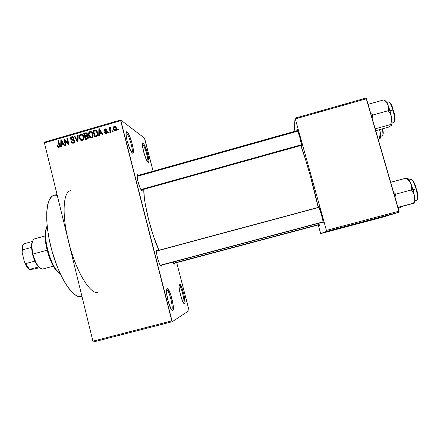 <?xml version="1.0" encoding="UTF-8"?>
<svg xmlns="http://www.w3.org/2000/svg" width="440" height="440" viewBox="0 0 440 440"><rect width="100%" height="100%" fill="white"/><g stroke="black" fill="none" stroke-linecap="round" stroke-linejoin="round"><path stroke-width="0.66" d="M179.504 284.053L179.124 284.708L179.504 284.053L179.867 284.13L181.379 286.512L184.08 295.141L185.004 302.77L184.608 303.853L183.618 303.166C181.577 300.454 178.558 288.459 179.064 285.12L179.504 284.053C181.451 282.887 186.681 303.149 184.608 303.853L183.816 303.43L182.743 301.543L180.439 294.673L179.097 287.386L179.069 285.027L179.504 284.053M183.733 303.325L184.608 303.853L183.733 303.325M142.692 144.551L142.692 144.551C144.771 145.69 149.111 161.084 147.62 162.024C145.547 159.472 142.098 147.697 142.483 144.441L143.275 143.534L142.692 144.551L143.275 143.534L144.276 144.837L147.29 152.565L148.923 160.71L148.549 162.663L147.62 162.019C149.111 161.084 144.771 145.69 142.692 144.551M126.396 133.045L125.967 133.166L126.396 133.045C129.019 134.53 133.892 151.921 131.863 152.531C133.892 151.921 129.019 134.53 126.396 133.045L127.045 131.907L126.396 133.045M132.473 153.109L131.67 152.29C129.239 149.226 125.598 137.06 125.967 133.177C126.055 131.901 126.412 131.478 127.045 131.907L128.953 134.717L131.747 142.12L133.381 149.721L133.43 152.185L132.918 153.208L131.918 152.603L129.833 148.857L127.111 140.745L125.956 133.689L126.236 131.989L127.045 131.907C130.273 133.848 135.828 155.502 132.473 153.109M171.611 309.859L172.777 310.536L171.397 309.557C169.037 306.284 165.963 293.92 166.507 289.933L167.118 288.425L166.595 289.333L167.118 288.425L168.097 288.986L170.676 294.481L173.118 304.788L173.096 310.112L172.343 310.536L171.21 309.26L168.531 302.561L166.683 294.002L166.463 290.702L167.118 288.425C169.554 287.04 175.34 309.601 172.777 310.536L171.611 309.859M378.213 218.064L335.022 229.504L378.213 218.064M319.286 225.561L318.945 223.218L319.286 225.561L318.857 224.785L319.286 225.561M323.219 223.075L322.713 222.211L323.219 223.075L323.087 221.485L321.327 214.286L318.543 206.344C318.956 205.216 323.956 223.124 323.219 223.075L323.246 223.02M297.176 129.762C297.226 127.38 302.12 144.914 301.752 146.157L299.629 136.543L297.176 129.762M137.858 174.631L137.269 175.654L137.858 174.631L138.529 175.296L137.858 174.631L137.148 175.687C136.835 178.618 139.436 187.693 141.251 190.031L141.977 190.724L141.119 189.838L139.524 186.522L137.682 180.29L137.137 176.369L137.297 174.9L137.858 174.631M174.46 264.094L173.008 262.097L174.174 263.989L174.669 263.912L174.834 263.12L174.46 264.094M157.091 249.772L156.58 250.668L157.091 249.772L157.965 250.503L157.091 249.772L156.552 250.91C156.173 253.886 158.571 263.027 160.364 265.436L161.293 266.189L160.523 265.661L159.016 262.713L157.179 256.498L156.547 252.23L156.624 250.421L157.091 249.772M160.639 265.798L161.293 266.189L160.639 265.798M57.035 194.48L53.911 195.36C45.694 197.098 44.066 222.129 51.75 250.157C59.334 278.212 73.486 299.145 81.499 296.637L81.68 296.593M144.777 138.936L153.109 171.193L144.408 138.034L120.67 119.977L144.408 138.034L144.777 138.936M176.71 262.62L188.881 309.771L176.71 262.62M171.82 320.87L92.901 341.171L44.418 142.879L120.67 120.698L171.82 320.87L172.232 321.712L188.969 310.662L188.881 309.771L188.969 310.662L172.232 321.712L93.412 341.979L172.232 321.712L120.67 119.977L120.67 120.698L44.418 142.879L92.901 341.171L93.412 341.979L92.901 341.171L171.82 320.87M115.544 131.005L116.622 129.789L116.518 128.112L115.654 126.539L114.433 126.214L113.262 127.43L113.35 129.079L114.059 130.548L115.544 131.005C116.633 130.361 116.958 129.399 116.518 128.112L114.972 126.209L114.334 126.242C113.256 126.868 112.926 127.815 113.35 129.079L114.917 131.038L115.544 131.005M110.842 132.275L110.105 128.925L110.347 128.315L110.941 128.194L110.935 127.49L110.407 127.386L109.863 128.414L109.676 127.683L109.104 127.848L110.27 132.44L110.842 132.275L110.105 128.925L110.941 128.194L110.935 127.49L110.33 127.402L109.863 128.414L109.676 127.683L109.104 127.848L110.27 132.44L110.842 132.275M106.392 133.65L107.305 132.935L107.426 131.912L106.755 130.856L104.858 130.526L105.226 129.597L105.93 129.602L106.266 130.081L106.816 129.833L106.2 128.986L105.297 128.871L104.319 129.531L104.308 130.851L104.88 131.428L106.601 131.675L106.876 132.352L106.09 133.018L105.182 132.33L104.632 132.578L105.287 133.513L106.392 133.65L107.393 131.769L106.552 130.796L104.759 130.322L105.353 129.553L106.266 130.081L106.816 129.833L105.842 128.854L105.166 128.904L104.214 130.581L105.193 131.511L106.601 131.675L106.854 132.05L106.266 132.984L105.182 132.33L104.632 132.578L105.738 133.7L106.392 133.65M96.267 136.494L97.246 135.949L97.735 134.932L97.724 133.238L97.125 131.373L95.639 130.081L93.016 130.675L94.606 136.978L96.267 136.494C97.757 135.702 98.203 134.437 97.609 132.688L95.684 130.092L93.016 130.675L94.606 136.978L96.267 136.494M87.054 139.161L88.028 138.617L88.401 137.561L87.929 135.966L87.153 135.493L87.494 134.579L87.175 133.403L86.125 132.764L83.732 133.375L85.305 139.667L87.054 139.161C88.176 138.782 88.6 138.001 88.314 136.812L87.153 135.493L87.434 133.991L86.29 132.781L83.732 133.375L85.305 139.667L87.054 139.161M77.996 141.785L78.199 134.981L77.605 135.151L77.501 141.141L74.789 135.971L74.206 136.142L77.446 141.944L77.996 141.785L78.199 134.981L77.605 135.151L77.501 141.141L74.789 135.971L74.206 136.142L77.446 141.944L77.996 141.785M65.989 145.261L64.746 140.234L68.354 144.579L68.959 144.403L67.403 138.116L66.842 138.281L68.085 143.319L64.471 138.969L63.872 139.145L65.428 145.426L65.989 145.261L64.746 140.234L68.354 144.579L68.959 144.403L67.403 138.116L66.842 138.281L68.085 143.319L64.471 138.969L63.872 139.145L65.428 145.426L65.989 145.261M57.899 147.219L59.054 147.345L59.78 146.371L58.586 140.679L58.025 140.839L59.18 146.229L58.421 146.669L57.734 145.558L57.189 145.799L57.899 147.219L58.883 147.406L58.575 146.718L58.878 147.406C59.802 146.861 60.055 146.041 59.637 144.936L58.586 140.679L58.025 140.839L59.219 146.014L58.492 146.685L57.734 145.558L57.189 145.799L57.899 147.219M61.287 146.625L61.303 144.606L63.245 144.045L64.196 145.778L64.785 145.613L61.441 139.849L60.852 140.019L60.698 146.795L61.287 146.625L61.303 144.606L63.245 144.045L64.196 145.778L64.785 145.613L61.441 139.849L60.852 140.019L60.698 146.795L61.287 146.625M73.496 143.176L74.646 142.296L74.795 140.844L74.008 139.739L71.396 139.271L71.187 138.199L71.786 137.555L72.727 137.489L73.409 138.386L73.953 138.138L73.178 136.934L71.792 136.752L70.736 137.588L70.719 139.249L71.594 140.118L73.799 140.399L74.267 141.477L73.964 142.098L73.079 142.478L72.264 142.28L71.643 141.345L71.104 141.592L71.946 142.951L73.496 143.176C74.58 142.774 75.014 141.999 74.795 140.844L73.568 139.596L71.918 139.524L70.614 138.941L71.957 140.195L73.42 140.283L74.234 141.02L73.359 142.428L72.793 142.472L71.643 141.345L71.104 141.592L72.683 143.248L73.496 143.176M80.471 140.096L81.835 140.69L83.21 140.085L83.798 138.886L83.831 137.357L83.342 135.707L82.247 134.387L81.004 134.101L79.783 134.778L79.277 135.817L79.453 138.38L80.272 139.893L81.582 140.674L82.341 140.613L83.716 139.183L83.71 136.758C83.457 135.41 82.726 134.525 81.505 134.101L80.729 134.156C79.266 135.036 78.815 136.351 79.376 138.1L80.471 140.096M89.755 137.407L90.866 137.984L91.872 137.841L92.802 136.972L93.17 135.685L92.312 132.462L91.102 131.483L89.876 131.505L88.556 133.122L88.594 135.13L89.375 136.978L90.778 137.968L89.755 137.407L91.63 137.924L93.011 136.494L93.005 134.062L90.805 131.412L90.008 131.461C88.539 132.341 88.088 133.661 88.655 135.41L89.755 137.407M99.33 135.608L99.347 133.579L101.31 133.012L102.278 134.756L102.872 134.579L99.468 128.799L98.874 128.975L98.736 135.779L99.33 135.608L99.347 133.579L101.31 133.012L102.278 134.756L102.872 134.579L99.468 128.799L98.874 128.975L98.736 135.779L99.33 135.608M109.214 132.748L108.983 131.846L108.416 132.011L108.642 132.913L109.214 132.748L108.983 131.846L108.416 132.011L108.642 132.913L109.214 132.748M113.118 131.615L112.888 130.713L112.321 130.878L112.552 131.78L113.118 131.615L112.888 130.713L112.321 130.878L112.552 131.78L113.118 131.615M118.498 130.059L118.272 129.157L117.7 129.322L117.931 130.224L118.498 130.059L118.272 129.157L117.7 129.322L117.931 130.224L118.498 130.059M44.539 142.131L120.67 119.977L44.539 142.131L44.418 142.879L44.539 142.131M69.751 246.12L67.111 235.329M399.036 211.162L326.43 230.401L295.295 118.91L366.476 98.742L399.036 211.162L399.146 212.179L382.245 217.289L320.683 233.591L326.639 231.38L399.146 212.179L382.245 217.289L320.683 233.591L320.414 232.793L318.23 224.95L320.683 233.591L326.639 231.38L326.43 230.401L326.639 231.38L399.146 212.179L366.086 98.021L366.476 98.742L295.295 118.91L326.43 230.401L399.036 211.162M294.151 131.489L295.026 118.168L366.086 98.021L295.026 118.168L295.295 118.91L295.026 118.168L294.151 131.489M301.219 145.398L301.67 146.251L301.219 145.398M318.543 206.344L318.588 207.317L318.543 206.344M318.241 207.411L310.261 175.692L305.624 159.863L300.828 145.508C305.338 157.168 314.578 189.959 318.241 207.411M143.809 189.327C143.357 202.065 151.355 234.295 159 250.228L153.434 236.049L148.676 219.973L145.288 204.226L144.298 197.362L143.809 189.327M148.192 162.607L145.987 158.884L143.6 151.646L142.478 145.261L142.643 143.677L143.275 143.534C145.871 145.052 150.915 164.582 148.192 162.607M161.794 265.084L161.293 266.189L161.794 265.084M142.637 189.651L141.977 190.724L142.637 189.651M98.065 292.254C90.409 295.245 75.449 270.655 68.343 240.719C61.732 214.242 63.228 191.956 70.395 190.707M81.983 296.511L79.844 296.78L78.056 296.423L74.146 294.179L69.916 289.905L65.544 283.712L61.226 275.82L57.162 266.547L51.975 250.982L49.368 240.213L47.592 229.735L46.723 220.039L46.772 211.558L47.718 204.633L49.489 199.518L51.97 196.35L53.917 195.36M55.028 195.179L56.733 195.322M179.064 285.076C180.994 285.065 185.334 302.225 183.639 303.193C185.334 302.225 180.994 285.065 179.064 285.076M171.639 309.848C173.96 309.05 168.899 288.909 166.551 289.559C168.899 288.909 173.96 309.05 171.639 309.848L171.611 309.854M57.926 146.119L57.189 145.799L57.926 146.119M59.51 147.004L58.729 146.663L59.51 147.004M59.791 146.267L59.219 146.014L59.791 146.267M59.741 145.442L59.092 145.151L59.741 145.442M58.707 141.152L58.025 140.839L58.707 141.152M61.798 140.465L60.852 140.019L61.798 140.465M64.103 144.436L63.245 144.045L64.103 144.436M63.861 144.018L63.448 144.133L63.861 144.018M61.314 143.82L61.353 140.575L62.057 140.905L61.353 140.575L61.985 141.774L62.772 142.142L61.985 141.774L62.876 143.363L63.701 143.743L62.876 143.363L61.314 143.82L62.37 144.298L61.314 143.82L61.353 140.575L62.876 143.363L61.314 143.82M65.307 140.503L65.12 139.75L65.307 140.503M65.109 139.739L63.872 139.145L65.109 139.739M68.767 143.638L68.085 143.319L68.767 143.638M67.523 138.617L66.842 138.281L67.523 138.617M68.959 144.403L65.984 140.828L64.746 140.234L65.984 140.828L68.959 144.403M72.617 142.929L72.457 142.615M71.984 142.021L71.104 141.592L71.984 142.021M73.095 142.478L73.574 142.929M74.195 142.835L73.359 142.428L74.195 142.835M74.866 141.328L74.234 141.02L74.866 141.328M74.811 140.916L74.025 140.586M72.133 140.217L71.924 139.843M71.792 136.752C70.791 137.143 70.395 137.869 70.614 138.941L71.533 139.392L71.187 138.798L71.989 137.484L72.523 137.434L73.409 138.386L73.953 138.138L72.562 136.692L71.792 136.752L72.991 137.368L71.792 136.752M72.694 137.478L73.546 137.286L72.694 137.478M73.662 138.039L73.018 137.687M72.6 139.865L73.711 140.145L72.512 139.552L74.492 140.157L73.706 140.145M74.338 139.981L73.568 139.596L74.338 139.981M73.453 140.145L72.831 140.047M75.136 136.62L74.206 136.142L75.136 136.62M78.007 141.394L77.501 141.141L78.007 141.394M78.04 140.349L77.501 140.074L78.04 140.349M78.183 135.46L77.605 135.151L78.183 135.46M81.614 140.679L80.834 139.562L81.614 140.679M80.108 138.479L79.376 138.1L80.108 138.479M81.614 134.882L80.729 134.156L82.676 134.734L81.614 134.882L83.496 136.065L82.55 135.553L83.144 136.906L83.82 137.269L83.144 136.906C83.578 138.215 83.248 139.211 82.154 139.882L82.968 140.305L81.593 139.92L79.943 137.946C79.475 136.598 79.8 135.581 80.916 134.893L82.55 135.553L83.232 137.324L82.989 139.227L81.746 139.937L80.212 138.732L79.772 136.631L80.338 135.212L81.614 134.882M83.188 135.685L82.368 135.333M81.889 140.074L82.649 140.498M86.218 139.403L86.119 139.001L86.218 139.403M85.481 136.461L85.382 136.059L85.481 136.461M84.662 133.892L83.732 133.375L84.662 133.892M86.378 133.567L85.487 132.864L87.175 133.403L86.378 133.567M87.846 135.878L87.153 135.493L87.846 135.878M88.094 136.758L87.456 136.406M87.263 134.156L86.642 133.749M87.709 135.905L86.587 135.284L84.948 135.822L85.894 136.34L84.948 135.822L84.48 133.942L86.257 133.529L86.895 134.261L86.587 135.284L87.709 135.905L87.065 136.158L87.791 135.845M86.895 134.261L87.494 134.596L86.895 134.261L86.79 135.086L86.009 135.514L87.137 136.136L86.009 135.514L84.948 135.822L84.48 133.942L86.251 133.529L86.895 134.261M85.684 138.77L85.135 136.56L86.983 136.142L88.396 137.335L87.753 136.983L87.45 138.171L88.099 138.523L87.45 138.171L86.884 138.424L87.725 138.875L86.884 138.424L85.684 138.77L86.642 139.282L85.684 138.77L85.135 136.56L86.972 136.136L87.753 136.983L87.45 138.171L85.684 138.77M90.822 137.979L90.019 136.785L90.822 137.979M89.403 135.828L88.655 135.41L89.403 135.828M91.933 132.061L90.888 132.182L90.008 131.461L91.113 132.105L91.993 132.072M92.422 133.007L91.713 132.699M91.053 137.335L91.894 137.83M89.227 135.256C88.748 133.909 89.078 132.886 90.2 132.192L90.788 132.16L92.807 133.419L91.834 132.853L92.433 134.211L93.115 134.602L92.433 134.211C92.868 135.526 92.538 136.516 91.443 137.192L92.235 137.632L90.871 137.231L89.227 135.256L89.05 133.936L89.793 132.38L90.668 132.149L91.514 132.512L92.521 134.635L92.153 136.714L91.443 137.192L90.442 137.088L89.227 135.256M95.464 136.73L95.354 136.29L95.464 136.73M93.907 131.203L93.016 130.675L93.907 131.203M95.678 130.862L94.606 130.213L95.678 130.862M96.184 130.746L95.689 130.862L96.602 130.719L95.53 130.07L96.371 130.724M94.985 136.076L93.77 131.246L95.612 130.845L97.73 133.254L97.037 132.842L97.201 134.447L97.763 134.778L97.201 134.447L96.003 135.779L96.839 136.263L96.003 135.779L94.985 136.076L95.898 136.604L94.985 136.076L93.77 131.246L95.915 130.95L97.037 132.842L97.201 134.447L96.844 135.333L94.985 136.076M99.853 133.436L99.858 133.095L99.853 133.436M99.918 129.866L98.874 128.975L99.918 129.866M102.306 133.623L101.31 133.012L102.306 133.623M101.932 132.984L101.481 133.111L101.932 132.984M99.352 132.787L99.38 129.531L100.199 130.042L99.38 129.531L100.023 130.735L100.942 131.302L100.023 130.735L100.931 132.33L101.893 132.918L100.931 132.33L99.352 132.787L100.238 133.326L99.352 132.787L99.38 129.531L100.931 132.33L99.352 132.787M105.908 133.722L104.632 132.578L105.963 133.078L105.655 133.216L105.908 133.722M106.92 133.397L106.266 132.984L106.92 133.397M107.448 132.429L106.854 132.05L107.448 132.429M107.459 132.22L106.601 131.675L107.459 132.22M105.353 131.538L104.214 130.581L105.243 131.236L105.188 130.746L105.353 131.538M105.974 129.635L105.166 128.904L106.662 129.498L105.974 129.635M105.908 131.203L105.039 130.653L106.772 131.373L105.754 130.724L107.267 131.406L106.062 131.302M109.142 132.479L108.416 132.011L109.142 132.479M109.841 128.337L109.104 127.848L109.841 128.337M110.149 128.607L109.863 128.414L110.149 128.607M110.935 127.809L110.33 127.402L110.935 127.809M113.058 131.362L112.321 130.878L113.058 131.362M114.895 131.032L114.389 129.965L114.895 131.032M114.18 129.646L113.35 129.079L114.18 129.646M115.924 126.88L115.132 126.979L114.334 126.242L115.302 126.918L115.984 126.891M116.012 127.606L116.309 127.798M116.457 127.952L115.544 127.347M113.922 128.915L114.483 126.901L114.873 126.88L116.65 128.799L115.957 128.321L115.39 130.339L116.023 130.768L115.011 130.361L113.856 128.634L114.12 127.127L115.291 127.083L116.017 128.601L115.847 129.998L114.829 130.306L113.922 128.915M115.192 130.372L115.742 130.933M118.443 129.833L117.7 129.322L118.443 129.833M60.192 273.642L56.733 270.408C49.929 262.356 44.072 240.922 45.837 230.549L47.163 226.034C41.531 234.273 51.145 269.418 60.192 273.642M46.794 226.804L45.375 231.407C43.665 241.445 49.313 262.114 55.897 269.902L59.483 273.169L56.056 270.094L51.882 263.357L48.29 254.287L46.36 246.846L45.54 241.973L45.106 235.318L45.353 231.583L46.486 227.387M398.2 208.28L400.543 207.724L398.2 208.28M400.021 206.982L399.74 207.873L400.021 206.982M400.505 207.719L400.873 206.756L400.604 207.609M319.193 224.433L173.564 263.203L319.193 224.433M319.127 207.35L156.541 251.059L319.127 207.35M323.152 221.881L160.259 265.281M140.932 189.541L301.593 144.689L140.932 189.541M137.137 176.347L297.941 131.098M32.643 241.054L31.658 244.052L31.493 247.407L32.461 254.287L32.95 254.067C31.972 249.849 31.686 246.235 32.098 243.227L31.658 244.052M45.106 235.956L34.623 238.849C31.746 240.361 31.191 245.438 32.95 254.067L47.124 250.19L32.95 254.067C35.767 263.918 39.072 268.895 42.862 268.994C41.569 269.313 40.101 268.483 38.462 266.497C36.108 263.466 34.271 259.325 32.95 254.067L32.461 254.287L31.493 247.407C31.427 244.816 31.73 242.836 32.406 241.466L23.43 243.941C22.715 245.322 22.385 247.308 22.424 249.898L31.493 247.407L22.424 249.898L22.6 246.741L23.43 243.941L32.406 241.466M39.309 267.647L34.776 261.135L32.461 254.287L34.776 261.135L37.659 266.007L40.046 268.103M23.128 244.607L22.171 247.549L22.094 252.208L24.365 261.745L29.502 269.406L26.807 266.579L24.365 261.745L27.715 267.822L29.502 269.555L34.782 268.928L39.369 267.685L34.782 268.928L29.502 269.555L28.49 268.301L25.685 263.61L34.776 261.135L25.685 263.61L24.365 261.745L22.094 252.208L22.424 249.898L22.094 252.208L22.006 249.574L22.704 245.46M31.823 243.155L32.12 243.078L31.823 243.155M29.502 269.406L38.517 266.959L29.502 269.406M379.891 138.484L380.353 138.089L379.412 137.748L380.127 134.453L380.039 131.192C380.705 134.915 380.793 137.258 380.314 138.226L380.562 134.926L379.61 129.63L380.204 132.803L379.847 136.109L379.412 137.748L377.894 138.166L379.412 137.748L380.353 138.089L378.29 139.53L379.868 138.644M380.622 136.34L382.426 135.839C383.147 135.377 383.103 133.056 382.3 128.871C383.091 132.963 383.147 135.278 382.47 135.822M382.718 128.755L383.279 132.787L382.976 135.08M414.552 202.884L415.014 200.992L414.948 198.809L413.534 191.246L410.9 183.436L408.188 178.739L407.017 178.299L407.16 178.057L406.379 178.073L390.874 182.254L390.797 182.71L390.874 182.254L406.379 178.073L410.086 181.918L411.411 185.014L411.439 189.954L395.72 194.161L394.961 197.093L395.72 194.161L394.24 194.601L395.72 194.161L393.52 192.121L395.72 194.161L411.439 189.954L414.139 194.348L414.728 197.786L413.699 203.143L414.486 203.011L397.98 207.521L413.903 203.099M410.982 179.438C412.396 179.591 414.073 182.738 416.009 188.876L416.482 188.766L416.009 188.876C414.09 182.787 412.423 179.641 411.004 179.432L409.118 179.944M413.094 189.656L416.009 188.876L413.094 189.656M397.931 207.334L413.699 203.143L398.123 207.279L397.804 206.91L397.931 207.334M416.922 200.162C418.061 199.155 417.758 195.393 416.009 188.876C417.752 195.377 418.061 199.139 416.928 200.156L415.025 200.662M412.077 179.867L413.853 182.045L415.877 186.846M417.01 190.718L417.945 196.02L417.703 199.1M417.466 199.381C418.396 198.16 418.072 194.623 416.482 188.766M411.642 188.304L411.439 189.954L413.435 192.775L414.584 196.042L410.9 183.436L411.642 188.304M414.238 201.366L413.699 203.143L414.442 202.994C415.162 202.263 415.212 199.941 414.584 196.042L414.238 201.366M414.442 202.994L414.024 203.121M407.226 178.139L406.379 178.073L409.024 180.527L410.9 183.436C409.233 179.663 407.941 177.953 407.017 178.299M384.461 100.342L383.576 99.957L368.286 104.275L368.198 104.693L368.286 104.275L383.576 99.957L387.123 103.367L388.366 106.167L388.284 110.699L372.785 115.049L372.086 118.113L372.785 115.049L388.284 110.699L390.308 113.658L391.501 117.079L389.966 110.55L388.284 110.699L390.308 113.658L391.501 117.079L391.573 120.769L390.742 124.504L375.386 128.777L375.062 128.392L375.386 128.777L390.742 124.504L391.595 124.762L391.545 125.301L388.465 127.16L375.733 130.702L388.465 127.16L391.1 125.686M394.488 121.764C395.478 120.324 395.12 116.408 393.421 110.017L392.931 110.061C394.768 116.985 395.125 121.138 394.009 122.518M392.068 123.063L393.949 122.54C395.137 121.297 394.801 117.134 392.931 110.061L390.055 110.869L392.931 110.061C391.259 104.687 389.813 101.959 388.586 101.877L386.711 102.405M372.785 115.049L370.673 113.245L372.785 115.049M384.109 100.117L383.576 99.957L386.117 102.124L387.893 104.737L389.966 110.55L387.893 104.737L388.559 107.657L388.284 110.699L389.966 110.55L391.501 117.079C392.205 121.27 392.26 123.959 391.655 125.147L392.073 122.485L391.501 117.079L391.573 120.769L390.742 124.504L391.595 124.762L391.507 125.34M384.67 100.788C385.445 100.392 386.524 101.706 387.893 104.737L385.44 100.876M393.943 111.953L394.724 115.753L395.027 120.197M394.884 121.099L394.62 121.655M389.824 102.405L391.573 104.984L392.832 108.163M388.514 101.904C389.73 101.816 391.204 104.533 392.931 110.061L393.421 110.017M391.056 125.516L391.545 125.301M297.512 130.026L297.171 129.844M301.747 145.778L301.548 146.107M318.863 206.734L318.511 206.542M323.252 222.585L323.048 222.921M58.492 146.685L59.433 147.092M72.793 142.472L73.909 143.017M72.562 136.692L73.397 137.115M71.918 139.524L73.117 140.118M73.496 139.585L74.382 140.025M81.505 134.101L82.654 134.734M81.593 139.92L82.676 140.487M86.29 132.781L86.999 133.183M90.805 131.412L91.905 132.055M90.871 137.231L91.922 137.819M95.684 130.092L96.635 130.663M105.864 133.018L106.695 133.535M105.842 128.854L106.557 129.322M106.106 129.767L106.453 129.993M105.144 130.68L106.161 131.329M106.552 130.796L107.124 131.17M110.649 127.391L110.935 127.584M114.972 126.209L115.94 126.885M115.011 130.361L115.808 130.9M56.733 270.408L55.897 269.902M45.837 230.549L45.375 231.407M319.236 224.681L173.701 263.423M160.38 265.463L323.186 222.085M156.552 250.883L319.061 207.191M297.709 130.488L137.148 175.687M301.686 145.272L141.257 190.036M53.367 266.151L42.862 268.994M38.462 266.497L37.659 266.007M22.6 246.741L22.171 247.549M28.49 268.301L27.715 267.822"/></g></svg>
